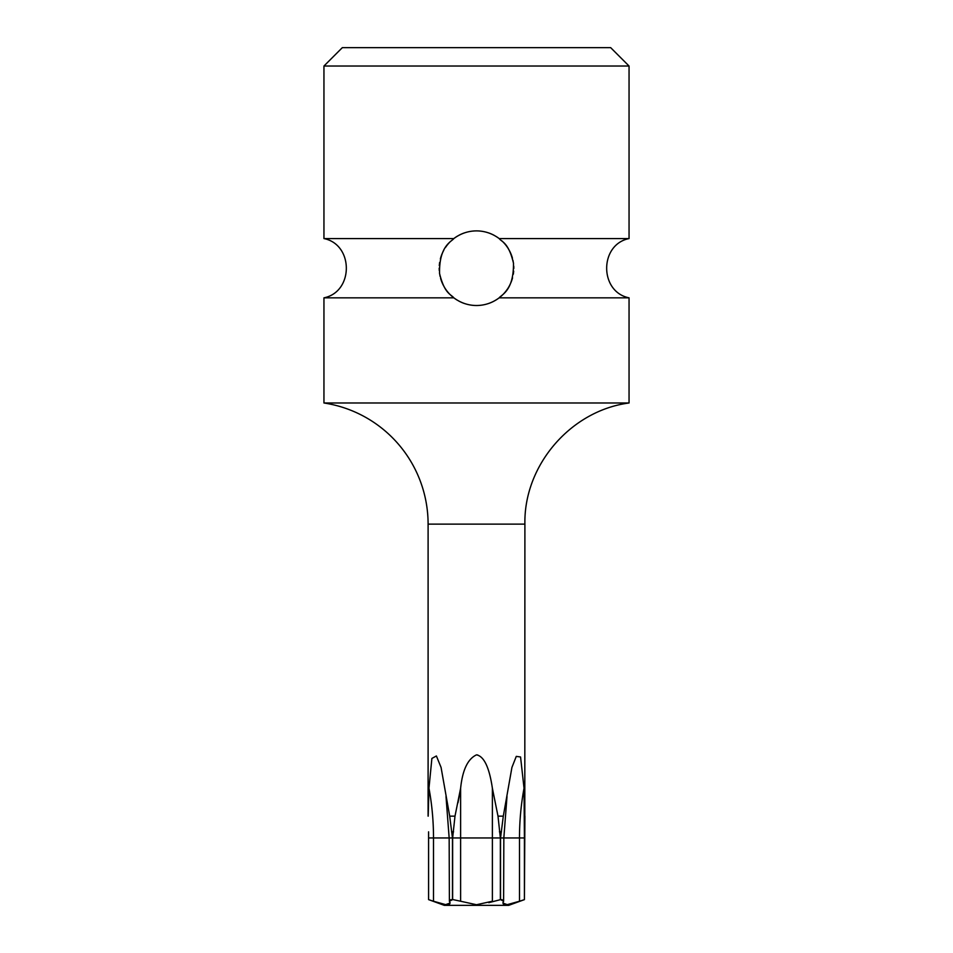 <?xml version="1.0" encoding="UTF-8"?>
<svg xmlns="http://www.w3.org/2000/svg" width="953" height="953" viewBox="0 0 953 953"><rect width="100%" height="100%" fill="white"/><g stroke="black" fill="none" stroke-linecap="round" stroke-linejoin="round"><path stroke-width="1.43" d="M428.1 524.126L524.9 524.126C523.709 465.302 570.716 410.624 629.051 402.988L629.051 297.836L499.169 297.836C492.332 302.899 484.767 305.46 476.5 305.508C468.233 305.46 460.68 302.899 453.831 297.836L323.949 297.836L323.949 402.988A122.532 122.532 0 0 1 428.1 524.126L428.1 816.149M629.051 402.988L323.949 402.988M323.949 66.031L342.33 47.65L610.67 47.65L629.051 66.031L323.949 66.031L323.949 238.572L453.831 238.572C460.668 233.497 468.221 230.948 476.5 230.888C484.779 230.948 492.332 233.497 499.169 238.572C501.874 242.133 508.497 242.312 513.464 263.111C513.893 290.963 501.135 294.882 499.169 297.836M629.051 66.031L629.051 238.572L499.169 238.572M453.831 297.836C451.114 294.274 444.622 294.12 439.571 273.559C438.928 245.671 451.889 241.454 453.831 238.572M442.621 252.581L442.323 253.236M440.822 257.31L440.357 258.942M439.619 262.528L439.285 265.553M439.19 268.162L439.262 270.497M439.5 272.987L440.107 276.418M443.371 285.364L444.753 287.806M446.373 290.224L446.433 290.296A37.31 37.31 0 0 1 445.015 288.211M451.329 295.74L451.996 296.335M482.349 231.353A37.31 37.31 0 0 0 470.639 231.353M464.587 232.842A37.31 37.31 0 0 0 458.929 235.284M457.69 235.975A37.31 37.31 0 0 0 452.901 239.298M450.686 241.264A37.31 37.31 0 0 0 449.721 242.217M449.494 242.455A37.31 37.31 0 0 0 448.315 243.765M448.255 243.825A37.31 37.31 0 0 0 447.1 245.231M446.909 245.481A37.31 37.31 0 0 0 445.42 247.566M443.788 250.246A37.31 37.31 0 0 0 442.359 253.153M442.156 253.629A37.31 37.31 0 0 0 440.655 257.834M440.596 278.371A37.31 37.31 0 0 0 441.989 282.374M442.037 282.493A37.31 37.31 0 0 0 443.502 285.614M446.516 290.415A37.31 37.31 0 0 0 447.719 291.952M447.874 292.13A37.31 37.31 0 0 0 450.007 294.477M450.221 294.68A37.31 37.31 0 0 0 451.055 295.49M453.009 297.181A37.31 37.31 0 0 0 457.071 300.052M458.929 301.112A37.31 37.31 0 0 0 464.587 303.566M470.651 305.055A37.31 37.31 0 0 0 482.361 305.043M488.794 902.682L500.539 899.632L500.539 837.961L503.303 816.149L511.928 767.427L516.276 756.384L520.564 756.98L524.031 788.226L524.412 837.961L519.492 837.961A238.464 206.515 90 0 1 524.031 788.226L524.138 791.657M524.9 524.126L524.805 816.149M477.739 755.002L476.5 754.859C484.017 756.277 489.306 767.403 492.379 788.226L492.379 788.214M492.379 788.226L498.002 816.149L500.361 837.961L492.379 837.961L492.379 788.226M503.303 816.149L498.002 816.149M449.697 816.149L452.461 837.961L433.508 837.961A238.464 206.515 90 0 0 428.969 788.226L431.888 758.433L436.391 755.967L441.072 767.427L449.697 816.149L454.998 816.149L460.621 788.226C462.503 770.012 467.792 758.886 476.5 754.859M446.004 796.517L449.161 837.961L449.387 901.24L452.639 899.632L452.639 837.961L454.998 816.149M428.874 899.715L444.312 905.35L508.688 905.35L524.412 899.632L519.492 901.24L524.412 899.632L524.412 837.961M449.387 901.24L450.161 903.039L445.611 904.623L433.508 901.24L433.508 837.961L428.588 837.961L428.588 899.632L428.588 831.838L428.588 899.632L438.487 902.884M502.136 899.727L500.539 899.632L503.613 901.24L502.839 903.039L507.258 904.647L519.492 901.24L519.492 837.961L500.539 837.961M503.363 904.123L505.84 904.731M507.294 904.635L519.492 901.24M506.996 796.517L503.839 837.961L503.613 901.24M452.639 837.961L492.379 837.961L492.379 901.24L476.5 904.731L460.621 901.24L460.621 788.226M453.14 899.632L460.621 901.24M445.706 904.635L449.661 904.099M452.461 837.961L452.461 899.632L450.674 899.751M475.082 904.707L476.5 904.731M459.68 793.897L457.976 802.843M428.731 795.862L428.314 810.515M428.195 816.149L428.969 788.226M500.623 296.657L502.302 295.156A37.31 37.31 0 0 0 503.232 294.239M510.212 284.185L510.57 283.41M512.118 279.312L512.547 277.799M513.322 274.214L513.691 271.188M513.81 267.722A37.31 37.31 0 0 1 513.81 268.448L513.75 266.137M513.548 263.755L512.964 260.336M509.688 251.163L508.33 248.733M506.674 246.255L506.615 246.184A37.31 37.31 0 0 1 508.044 248.28M506.543 246.077A37.31 37.31 0 0 0 505.316 244.504L505.161 244.313A37.31 37.31 0 0 0 503.017 241.955M502.97 241.907L502.827 241.764A37.31 37.31 0 0 0 501.957 240.93M488.401 303.566A37.31 37.31 0 0 0 494.071 301.112M495 300.6A37.31 37.31 0 0 0 500.099 297.098M503.47 293.977A37.31 37.31 0 0 0 504.673 292.666M504.709 292.619A37.31 37.31 0 0 0 505.852 291.237M506.043 290.987A37.31 37.31 0 0 0 507.532 288.914M508.08 288.068A37.31 37.31 0 0 0 508.819 286.853M509.14 286.281A37.31 37.31 0 0 0 510.451 283.66M510.772 282.934A37.31 37.31 0 0 0 512.273 278.8M512.464 258.251A37.31 37.31 0 0 0 509.569 250.925M500.003 239.227A37.31 37.31 0 0 0 496.573 236.749M494.071 235.284A37.31 37.31 0 0 0 488.412 232.842M453.568 831.838L451.543 831.838M501.457 831.838L499.432 831.838M524.412 899.632L524.9 816.149M500.361 899.632L500.361 837.961M323.949 297.836C353.789 291.856 353.789 244.552 323.949 238.572M629.051 297.836C599.211 291.856 599.211 244.552 629.051 238.572"/></g></svg>
